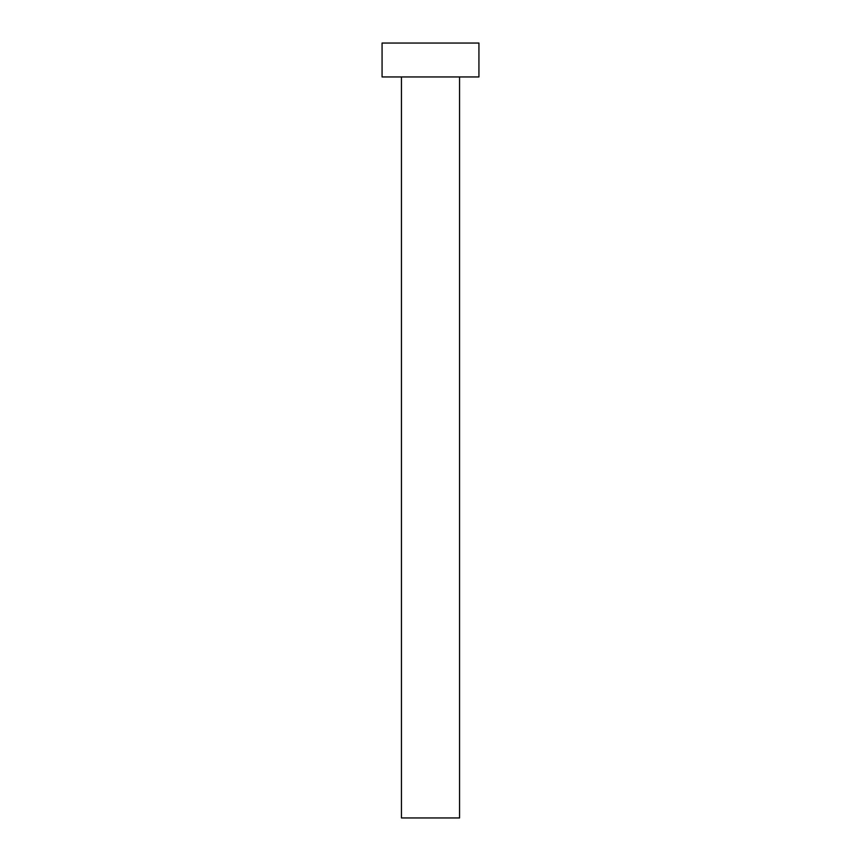 <?xml version="1.0" encoding="UTF-8"?>
<svg xmlns="http://www.w3.org/2000/svg" width="861" height="861" viewBox="0 0 861 861"><rect width="100%" height="100%" fill="white"/><g stroke="black" fill="none" stroke-linecap="round" stroke-linejoin="round"><path stroke-width="1.29" d="M401.441 76.952L401.441 817.95L459.559 817.95L459.559 76.952L459.559 817.95L401.441 817.95L401.441 76.952M382.069 43.05L382.069 76.952L478.931 76.952L478.931 43.05L382.069 43.05L382.069 76.952L478.931 76.952L478.931 43.05L382.069 43.05"/></g></svg>
